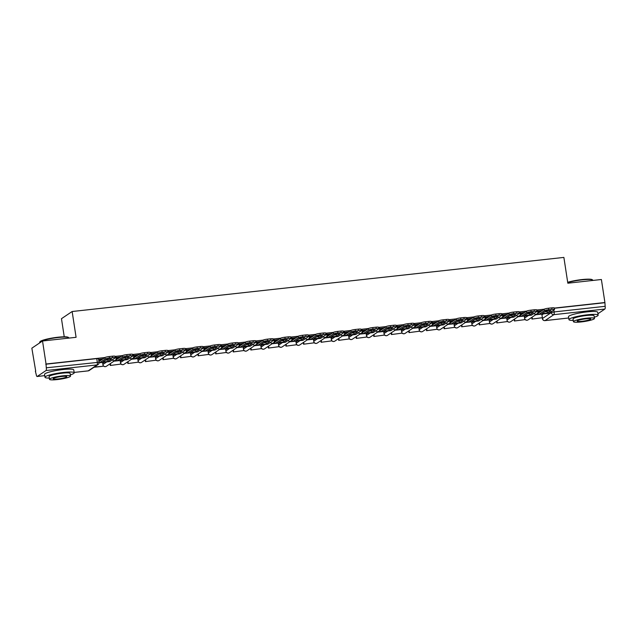<?xml version="1.0" encoding="UTF-8"?>
<svg xmlns="http://www.w3.org/2000/svg" width="637" height="637" viewBox="0 0 637 637"><rect width="100%" height="100%" fill="white"/><g stroke="black" fill="none" stroke-linecap="round" stroke-linejoin="round"><path stroke-width="0.96" d="M115.958 356.847L115.09 356.616M133.523 354.913L132.663 354.682M151.096 352.978L150.236 352.747M168.67 351.043L167.802 350.812M186.235 349.116L185.375 348.885M203.808 347.181L202.948 346.95M221.381 345.246L220.513 345.015M238.947 343.311L238.087 343.08M256.52 341.376L255.652 341.145M274.085 339.449L273.225 339.218M291.658 337.514L290.798 337.284M309.232 335.58L308.364 335.349M326.797 333.645L325.937 333.414M344.37 331.718L343.502 331.479M361.935 329.783L361.075 329.552M379.509 327.848L378.649 327.617M397.082 325.913L396.214 325.682M414.647 323.978L413.787 323.747M432.22 322.051L431.353 321.82M449.786 320.116L448.926 319.885M467.359 318.182L466.499 317.951M484.932 316.247L484.064 316.016M502.497 314.312L501.637 314.081M520.071 312.385L519.211 312.154M537.644 310.45L536.776 310.219M104.93 357.532L46.047 364.014L42.528 340.994L31.85 348.176L35.712 371.148M64.241 336.806L61.471 318.691L72.14 311.517L563.88 257.412L567.83 283.202L601.392 279.508L604.911 302.519L554.317 308.093M544.181 309.208L536.744 310.02M526.608 311.135L519.179 311.955M509.043 313.07L501.606 313.89M491.469 315.004L484.04 315.825M473.896 316.939L466.467 317.752M456.331 318.874L448.894 319.686M438.758 320.801L431.329 321.621M421.192 322.736L413.755 323.556M403.619 324.671L396.19 325.491M386.046 326.606L378.617 327.418M368.481 328.533L361.044 329.353M350.907 330.468L343.478 331.288M333.342 332.403L325.905 333.223M309.693 336.121L309.797 336.822A1.417 0.406 -96.3 0 0 310.323 337.976A1.417 0.406 -96.3 0 0 310.386 337.952L315.737 334.353L308.332 335.158M298.196 336.272L290.767 337.084M280.63 338.199L273.193 339.019M263.057 340.134L255.628 340.954M245.484 342.069L238.055 342.889M227.919 344.004L220.482 344.816M210.345 345.939L202.916 346.751M192.78 347.866L185.343 348.686M175.207 349.801L167.778 350.621M151.558 353.527L151.662 354.22A1.417 0.406 -96.3 0 0 152.195 355.374A1.417 0.406 -96.3 0 0 152.251 355.35L157.602 351.759L150.205 352.556M140.068 353.67L132.631 354.483M122.495 355.597L115.066 356.417M42.528 340.994L76.09 337.307L72.14 311.517M35.369 371.188L36.229 374.564A2.365 0.669 -96.3 0 0 37.113 376.499A2.365 0.669 -96.3 0 0 37.209 376.459L46.015 370.535A2.365 0.669 -96.3 0 0 46.286 367.804L99.022 362.254L98.472 358.671L96.76 358.607L97.302 362.19A2.365 0.669 -96.3 0 1 97.039 364.921L46.015 370.535M46.047 364.014L46.286 367.804M541.96 314.893L543.48 313.874M604.911 302.519L605.15 306.317A2.365 0.669 83.7 0 1 604.879 309.049L597.936 313.723M542.191 310.545L537.843 311.135M524.275 316.079L518.096 316.693M524.617 312.48L520.278 313.07M506.702 318.014L500.531 318.627M507.044 314.407L502.704 315.004M489.136 319.941L482.957 320.562M489.479 316.342L485.139 316.931M471.563 321.876L465.384 322.489M471.906 318.277L467.566 318.866M453.99 323.811L447.819 324.424M454.332 320.212L449.993 320.801M436.425 325.746L430.246 326.359M436.767 322.147L432.427 322.736M418.851 327.681L412.672 328.294M419.194 324.074L414.854 324.663M401.286 329.608L395.107 330.229M401.628 326.009L397.281 326.598M383.713 331.543L377.534 332.156M384.055 327.944L379.716 328.533M366.14 333.477L359.969 334.091M366.482 329.878L362.142 330.468M348.574 335.412L342.395 336.025M348.917 331.805L344.577 332.403M331.001 337.339L324.822 337.96M331.344 333.74L327.004 334.329M313.436 339.274L307.257 339.895M313.778 335.675L309.431 336.264M295.863 341.209L289.684 341.822M296.205 337.61L291.865 338.199M278.289 343.144L272.118 343.757M278.632 339.545L274.292 340.134M260.724 345.079L254.545 345.692M261.066 341.472L256.727 342.069M243.151 347.006L236.972 347.627M243.493 343.407L239.154 343.996M225.586 348.941L219.407 349.554M225.928 345.342L221.58 345.931M208.012 350.876L201.833 351.489M208.355 347.276L204.015 347.866M190.439 352.81L184.26 353.424M190.781 349.211L186.442 349.801M172.874 354.745L166.695 355.358M173.216 351.138L168.877 351.728M155.301 356.672L149.122 357.293M155.643 353.073L151.303 353.662M137.727 358.607L131.556 359.22M138.07 355.008L133.73 355.597M120.162 360.542L113.983 361.155M120.504 356.943L116.165 357.532M102.589 362.477L99.038 362.803M102.708 363.217L104.221 362.198M120.274 361.29L121.794 360.263M137.847 359.356L139.368 358.336M155.412 357.421L156.933 356.401M172.985 355.486L174.506 354.467M190.559 353.551L192.071 352.532M208.124 351.624L209.645 350.597M225.697 349.689L227.218 348.67M243.262 347.754L244.783 346.735M260.836 345.819L262.356 344.8M278.409 343.892L279.93 342.865M295.974 341.958L297.495 340.938M313.547 340.023L315.068 339.003M331.121 338.088L332.633 337.069M348.686 336.153L350.207 335.134M366.259 334.226L367.78 333.199M383.824 332.291L385.345 331.272M401.398 330.356L402.918 329.337M418.971 328.421L420.484 327.402M436.536 326.486L438.057 325.467M454.109 324.559L455.63 323.532M471.675 322.625L473.195 321.605M489.248 320.69L490.769 319.67M506.821 318.755L508.334 317.736M524.386 316.828L525.907 315.801M541.848 314.145L535.669 314.758M102.931 358.87L98.592 359.467M45.737 364.221L96.76 358.607M604.601 302.734L554.341 308.26M544.699 311.875A7.325 1.035 171.3 0 0 547.064 311.541L547.294 313.046L550.909 310.609A7.325 1.035 -8.7 0 0 545.726 311.182L542.111 313.611A7.325 1.035 171.3 0 0 544.563 313.42A7.325 1.035 171.3 0 0 547.294 313.046M538.106 310.991L538.209 311.684A1.417 0.406 -96.3 0 0 538.735 312.847A1.417 0.406 -96.3 0 0 538.798 312.823L544.149 309.224A3.543 0.502 -8.7 0 1 548.457 308.228L551.73 307.87A3.543 0.502 -8.7 0 1 554.301 307.958L554.524 309.463A3.543 0.502 171.3 0 0 551.961 309.367L551.73 307.87M531.959 319.073L542.39 317.704L531.959 319.073L531.704 317.425M532.11 317.154L532.365 318.803M541.832 314.081L542.39 317.704M548.457 308.228L548.688 309.733A3.543 0.502 171.3 0 0 544.38 310.729L539.021 314.328A2.954 0.836 83.7 0 1 538.902 314.375A2.954 0.836 83.7 0 1 537.891 312.464M554.524 309.463A3.543 0.502 171.3 0 1 554.405 309.63L549.046 313.221A2.954 0.836 83.7 0 1 548.927 313.269A2.954 0.836 83.7 0 1 548.799 313.253M548.688 309.733L551.961 309.367M547.064 311.541L548.091 310.848M527.125 313.81A7.325 1.035 171.3 0 0 529.49 313.476L529.721 314.973L533.336 312.544A7.325 1.035 -8.7 0 0 528.161 313.117L524.546 315.546A7.325 1.035 171.3 0 0 526.998 315.355A7.325 1.035 171.3 0 0 529.721 314.973M520.533 312.926L520.636 313.619A1.417 0.406 -96.3 0 0 521.17 314.782A1.417 0.406 -96.3 0 0 521.225 314.758L526.576 311.159A3.543 0.502 -8.7 0 1 530.892 310.163L534.156 309.797A3.543 0.502 -8.7 0 1 536.728 309.893L536.959 311.397A3.543 0.502 171.3 0 0 534.387 311.302L534.156 309.797M514.393 321.008L524.816 319.639L514.393 321.008L514.139 319.352M514.545 319.081L514.792 320.737M524.267 316.016L524.816 319.639M530.892 310.163L531.123 311.66A3.543 0.502 171.3 0 0 526.807 312.663L521.456 316.263A2.954 0.836 83.7 0 1 521.337 316.302A2.954 0.836 83.7 0 1 520.325 314.391M536.959 311.397A3.543 0.502 171.3 0 1 536.832 311.557L531.481 315.156A2.954 0.836 83.7 0 1 531.362 315.204A2.954 0.836 83.7 0 1 531.234 315.188M531.123 311.66L534.387 311.302M529.49 313.476L530.525 312.783M509.56 315.745A7.325 1.035 171.3 0 0 511.925 315.403L512.156 316.908L515.771 314.479A7.325 1.035 -8.7 0 0 510.587 315.052L506.972 317.481A7.325 1.035 171.3 0 0 509.425 317.29A7.325 1.035 171.3 0 0 512.156 316.908M502.959 314.861L503.071 315.554A1.417 0.406 -96.3 0 0 503.596 316.708A1.417 0.406 -96.3 0 0 503.652 316.693L509.011 313.093A3.543 0.502 -8.7 0 1 513.318 312.09L516.583 311.732A3.543 0.502 -8.7 0 1 519.155 311.827L519.386 313.324A3.543 0.502 171.3 0 0 516.814 313.237L516.583 311.732M496.82 322.943L507.251 321.566L496.82 322.943L496.565 321.287M496.971 321.016L497.226 322.672M506.694 317.951L507.251 321.566M513.318 312.09L513.549 313.595A3.543 0.502 171.3 0 0 509.234 314.598L503.883 318.197A2.954 0.836 83.7 0 1 503.763 318.237A2.954 0.836 83.7 0 1 502.752 316.326M519.386 313.324A3.543 0.502 171.3 0 1 519.259 313.492L513.908 317.091A2.954 0.836 83.7 0 1 513.788 317.138A2.954 0.836 83.7 0 1 513.661 317.115M513.549 313.595L516.814 313.237M511.925 315.403L512.952 314.71M491.987 317.672A7.325 1.035 171.3 0 0 494.352 317.337L494.583 318.842L498.198 316.414A7.325 1.035 -8.7 0 0 493.014 316.979L489.399 319.416A7.325 1.035 171.3 0 0 491.852 319.217A7.325 1.035 171.3 0 0 494.583 318.842M485.394 316.796L485.498 317.489A1.417 0.406 -96.3 0 0 486.023 318.643A1.417 0.406 -96.3 0 0 486.087 318.627L491.438 315.028A3.543 0.502 -8.7 0 1 495.753 314.025L499.018 313.667A3.543 0.502 -8.7 0 1 501.59 313.754L501.821 315.259A3.543 0.502 171.3 0 0 499.249 315.172L499.018 313.667M479.247 324.878L489.678 323.5L479.247 324.878L479 323.222M479.398 322.951L479.653 324.607M489.12 319.878L489.678 323.5M495.753 314.025L495.976 315.53A3.543 0.502 171.3 0 0 491.668 316.525L486.318 320.124A2.954 0.836 83.7 0 1 486.198 320.172A2.954 0.836 83.7 0 1 485.187 318.261M501.821 315.259A3.543 0.502 171.3 0 1 501.693 315.426L496.334 319.026A2.954 0.836 83.7 0 1 496.223 319.073A2.954 0.836 83.7 0 1 496.096 319.049M495.976 315.53L499.249 315.172M494.352 317.337L495.387 316.645M474.414 319.607A7.325 1.035 171.3 0 0 476.787 319.272L477.009 320.777L480.624 318.349A7.325 1.035 -8.7 0 0 475.449 318.914L471.834 321.343A7.325 1.035 171.3 0 0 474.286 321.152A7.325 1.035 171.3 0 0 477.009 320.777M467.821 318.723L467.932 319.424A1.417 0.406 -96.3 0 0 468.458 320.578A1.417 0.406 -96.3 0 0 468.513 320.554L473.864 316.955A3.543 0.502 -8.7 0 1 478.18 315.96L481.445 315.602A3.543 0.502 -8.7 0 1 484.016 315.689L484.247 317.194A3.543 0.502 171.3 0 0 481.676 317.107L481.445 315.602M461.682 326.813L472.105 325.435L461.682 326.813L461.427 325.157M461.833 324.886L462.088 326.534M471.555 321.812L472.105 325.435M478.18 315.96L478.411 317.465A3.543 0.502 171.3 0 0 474.095 318.46L468.744 322.059A2.954 0.836 83.7 0 1 468.625 322.107A2.954 0.836 83.7 0 1 467.614 320.196M484.247 317.194A3.543 0.502 171.3 0 1 484.12 317.361L478.769 320.96A2.954 0.836 83.7 0 1 478.65 321A2.954 0.836 83.7 0 1 478.522 320.984M478.411 317.465L481.676 317.107M476.787 319.272L477.814 318.58M456.848 321.542A7.325 1.035 171.3 0 0 459.213 321.207L459.444 322.712L463.059 320.276A7.325 1.035 -8.7 0 0 457.876 320.849L454.261 323.278A7.325 1.035 171.3 0 0 456.713 323.086A7.325 1.035 171.3 0 0 459.444 322.712M450.255 320.658L450.359 321.351A1.417 0.406 -96.3 0 0 450.885 322.513A1.417 0.406 -96.3 0 0 450.94 322.489L456.299 318.89A3.543 0.502 -8.7 0 1 460.607 317.895L463.879 317.537A3.543 0.502 -8.7 0 1 466.443 317.624L466.674 319.129A3.543 0.502 171.3 0 0 464.102 319.033L463.879 317.537M444.108 328.74L454.539 327.37L444.108 328.74L443.854 327.092M444.26 326.813L444.515 328.469M453.982 323.747L454.539 327.37M460.607 317.895L460.838 319.392A3.543 0.502 171.3 0 0 456.53 320.395L451.171 323.994A2.954 0.836 83.7 0 1 451.052 324.042A2.954 0.836 83.7 0 1 450.041 322.123M466.674 319.129A3.543 0.502 171.3 0 1 466.555 319.288L461.196 322.887A2.954 0.836 83.7 0 1 461.077 322.935A2.954 0.836 83.7 0 1 460.949 322.919M460.838 319.392L464.102 319.033M459.213 321.207L460.24 320.515M567.686 282.295A14.42 2.03 -8.7 0 1 581.947 279.571A14.42 2.03 -8.7 0 1 592.219 279.683L592.617 279.969A14.77 2.086 171.3 0 0 582.099 279.858A14.77 2.086 171.3 0 0 567.734 282.573M594.281 317.218A14.77 2.086 171.3 0 0 598.151 315.164A14.77 2.086 171.3 0 0 587.441 314.782A14.77 2.086 171.3 0 0 568.945 319.631A14.77 2.086 171.3 0 0 573.252 320.435M598.151 315.164L597.713 312.273A14.77 2.086 171.3 0 0 586.995 311.891A14.77 2.086 171.3 0 0 568.507 316.74L568.945 319.631M573.443 321.669L573.037 319.01A10.638 1.497 -8.7 0 1 586.351 315.514A10.638 1.497 -8.7 0 1 594.066 315.793L594.472 318.452A10.638 1.497 171.3 0 0 586.757 318.174A10.638 1.497 171.3 0 0 573.443 321.669A10.638 1.497 171.3 0 0 581.159 321.94A10.638 1.497 171.3 0 0 594.472 318.452M582.154 321.271A6.856 0.963 171.3 0 0 590.738 319.026A6.856 0.963 171.3 0 0 585.761 318.842A6.856 0.963 171.3 0 0 577.186 321.096A6.856 0.963 171.3 0 0 582.154 321.271M592.84 280.447L592.808 280.24A14.77 2.086 171.3 0 0 592.617 279.969M39.757 342.037L40.051 341.647A14.42 2.03 -8.7 0 1 57.999 337.22A14.42 2.03 -8.7 0 1 68.263 337.331L68.661 337.618A14.77 2.086 171.3 0 0 58.142 337.506A14.77 2.086 171.3 0 0 39.757 342.037A14.77 2.086 171.3 0 0 39.653 342.356L39.733 342.873M70.333 374.867A14.77 2.086 171.3 0 0 74.203 372.812A14.77 2.086 171.3 0 0 63.493 372.43A14.77 2.086 171.3 0 0 44.996 377.279A14.77 2.086 171.3 0 0 49.304 378.083M74.203 372.812L73.765 369.922A14.77 2.086 171.3 0 0 63.047 369.54A14.77 2.086 171.3 0 0 44.558 374.389L44.996 377.279M49.495 379.318L49.089 376.658A10.638 1.497 -8.7 0 1 62.402 373.163A10.638 1.497 -8.7 0 1 70.118 373.441L70.524 376.101A10.638 1.497 171.3 0 0 62.808 375.822A10.638 1.497 171.3 0 0 49.495 379.318A10.638 1.497 171.3 0 0 57.203 379.588A10.638 1.497 171.3 0 0 70.524 376.101M58.206 378.919A6.856 0.963 171.3 0 0 66.781 376.674A6.856 0.963 171.3 0 0 61.813 376.491A6.856 0.963 171.3 0 0 53.229 378.744A6.856 0.963 171.3 0 0 58.206 378.919M68.892 338.096L68.86 337.889A14.77 2.086 171.3 0 0 68.661 337.618M439.275 323.477A7.325 1.035 171.3 0 0 441.64 323.142L441.871 324.639L445.486 322.211A7.325 1.035 -8.7 0 0 440.31 322.784L436.695 325.212A7.325 1.035 171.3 0 0 439.148 325.021A7.325 1.035 171.3 0 0 441.871 324.639M432.682 322.593L432.786 323.285A1.417 0.406 -96.3 0 0 433.319 324.448A1.417 0.406 -96.3 0 0 433.375 324.424L438.726 320.825A3.543 0.502 -8.7 0 1 443.041 319.822L446.306 319.463A3.543 0.502 -8.7 0 1 448.878 319.559L449.109 321.064A3.543 0.502 171.3 0 0 446.537 320.968L446.306 319.463M426.535 330.675L436.966 329.297L426.535 330.675L426.288 329.018M426.694 328.748L426.941 330.404M436.417 325.682L436.966 329.297M443.041 319.822L443.272 321.327A3.543 0.502 171.3 0 0 438.957 322.33L433.606 325.929A2.954 0.836 83.7 0 1 433.486 325.969A2.954 0.836 83.7 0 1 432.475 324.058M449.109 321.064A3.543 0.502 171.3 0 1 448.981 321.223L443.631 324.822A2.954 0.836 83.7 0 1 443.511 324.87A2.954 0.836 83.7 0 1 443.384 324.854M443.272 321.327L446.537 320.968M441.64 323.142L442.675 322.449M421.71 325.411A7.325 1.035 171.3 0 0 424.075 325.069L424.306 326.574L427.921 324.145A7.325 1.035 -8.7 0 0 422.737 324.719L419.122 327.147A7.325 1.035 171.3 0 0 421.575 326.956A7.325 1.035 171.3 0 0 424.306 326.574M415.109 324.528L415.22 325.22A1.417 0.406 -96.3 0 0 415.746 326.375A1.417 0.406 -96.3 0 0 415.802 326.359L421.161 322.76A3.543 0.502 -8.7 0 1 425.468 321.757L428.733 321.398A3.543 0.502 -8.7 0 1 431.305 321.494L431.536 322.991A3.543 0.502 171.3 0 0 428.964 322.903L428.733 321.398M408.97 332.61L419.401 331.232L408.97 332.61L408.715 330.953M409.121 330.683L409.376 332.339M418.843 327.617L419.401 331.232M425.468 321.757L425.699 323.262A3.543 0.502 171.3 0 0 421.383 324.265L416.033 327.856A2.954 0.836 83.7 0 1 415.913 327.904A2.954 0.836 83.7 0 1 414.902 325.993M431.536 322.991A3.543 0.502 171.3 0 1 431.408 323.158L426.057 326.757A2.954 0.836 83.7 0 1 425.938 326.805A2.954 0.836 83.7 0 1 425.811 326.781M425.699 323.262L428.964 322.903M424.075 325.069L425.102 324.376M404.137 327.338A7.325 1.035 171.3 0 0 406.502 327.004L406.732 328.509L410.347 326.08A7.325 1.035 -8.7 0 0 405.164 326.646L401.549 329.082A7.325 1.035 171.3 0 0 404.001 328.883A7.325 1.035 171.3 0 0 406.732 328.509M397.544 326.462L397.647 327.155A1.417 0.406 -96.3 0 0 398.173 328.31A1.417 0.406 -96.3 0 0 398.236 328.286L403.587 324.695A3.543 0.502 -8.7 0 1 407.903 323.692L411.168 323.333A3.543 0.502 -8.7 0 1 413.739 323.421L413.97 324.926A3.543 0.502 171.3 0 0 411.398 324.838L411.168 323.333M391.397 334.544L401.828 333.167L391.397 334.544L391.142 332.888M391.548 332.618L391.803 334.274M401.27 329.544L401.828 333.167M407.903 323.692L408.126 325.196A3.543 0.502 171.3 0 0 403.818 326.192L398.467 329.791A2.954 0.836 83.7 0 1 398.348 329.839A2.954 0.836 83.7 0 1 397.337 327.928M413.97 324.926A3.543 0.502 171.3 0 1 413.843 325.093L408.484 328.692A2.954 0.836 83.7 0 1 408.365 328.732A2.954 0.836 83.7 0 1 408.245 328.716M408.126 325.196L411.398 324.838M406.502 327.004L407.537 326.311M386.563 329.273A7.325 1.035 171.3 0 0 388.936 328.939L389.159 330.444L392.774 328.015A7.325 1.035 -8.7 0 0 387.599 328.581L383.984 331.009A7.325 1.035 171.3 0 0 386.436 330.818A7.325 1.035 171.3 0 0 389.159 330.444M379.971 328.389L380.074 329.082A1.417 0.406 -96.3 0 0 380.608 330.245A1.417 0.406 -96.3 0 0 380.663 330.221L386.014 326.622A3.543 0.502 -8.7 0 1 390.33 325.626L393.594 325.268A3.543 0.502 -8.7 0 1 396.166 325.356L396.397 326.861A3.543 0.502 171.3 0 0 393.825 326.773L393.594 325.268M373.831 336.471L384.254 335.102L373.831 336.471L373.577 334.823M373.983 334.552L374.23 336.201M383.705 331.479L384.254 335.102M390.33 325.626L390.561 327.131A3.543 0.502 171.3 0 0 386.245 328.127L380.894 331.726A2.954 0.836 83.7 0 1 380.775 331.773A2.954 0.836 83.7 0 1 379.763 329.862M396.397 326.861A3.543 0.502 171.3 0 1 396.27 327.028L390.919 330.627A2.954 0.836 83.7 0 1 390.8 330.667A2.954 0.836 83.7 0 1 390.672 330.651M390.561 327.131L393.825 326.773M388.936 328.939L389.963 328.246M368.998 331.208A7.325 1.035 171.3 0 0 371.363 330.874L371.594 332.371L375.209 329.942A7.325 1.035 -8.7 0 0 370.025 330.515L366.41 332.944A7.325 1.035 171.3 0 0 368.863 332.753A7.325 1.035 171.3 0 0 371.594 332.371M362.397 330.324L362.509 331.017A1.417 0.406 -96.3 0 0 363.034 332.18A1.417 0.406 -96.3 0 0 363.09 332.156L368.449 328.557A3.543 0.502 -8.7 0 1 372.756 327.561L376.021 327.195A3.543 0.502 -8.7 0 1 378.593 327.291L378.824 328.796A3.543 0.502 171.3 0 0 376.252 328.7L376.021 327.195M356.258 338.406L366.689 337.037L356.258 338.406L356.003 336.758M356.409 336.479L356.664 338.136M366.132 333.414L366.689 337.037M372.756 327.561L372.987 329.058A3.543 0.502 171.3 0 0 368.68 330.062L363.321 333.661A2.954 0.836 83.7 0 1 363.201 333.708A2.954 0.836 83.7 0 1 362.19 331.789M378.824 328.796A3.543 0.502 171.3 0 1 378.697 328.955L373.346 332.554A2.954 0.836 83.7 0 1 373.226 332.602A2.954 0.836 83.7 0 1 373.099 332.586M372.987 329.058L376.252 328.7M371.363 330.874L372.39 330.181M351.425 333.143A7.325 1.035 171.3 0 0 353.79 332.801L354.021 334.306L357.636 331.877A7.325 1.035 -8.7 0 0 352.46 332.45L348.845 334.879A7.325 1.035 171.3 0 0 351.298 334.688A7.325 1.035 171.3 0 0 354.021 334.306M344.832 332.259L344.935 332.952A1.417 0.406 -96.3 0 0 345.469 334.114A1.417 0.406 -96.3 0 0 345.525 334.091L350.876 330.492A3.543 0.502 -8.7 0 1 355.191 329.488L358.456 329.13A3.543 0.502 -8.7 0 1 361.028 329.225L361.259 330.73A3.543 0.502 171.3 0 0 358.687 330.635L358.456 329.13M338.685 340.341L349.116 338.964L338.685 340.341L338.438 338.685M338.836 338.414L339.091 340.07M348.566 335.349L349.116 338.964M355.191 329.488L355.422 330.993A3.543 0.502 171.3 0 0 351.106 331.996L345.756 335.595A2.954 0.836 83.7 0 1 345.636 335.635A2.954 0.836 83.7 0 1 344.625 333.724M361.259 330.73A3.543 0.502 171.3 0 1 361.131 330.89L355.78 334.489A2.954 0.836 83.7 0 1 355.661 334.536A2.954 0.836 83.7 0 1 355.534 334.521M355.422 330.993L358.687 330.635M353.79 332.801L354.825 332.108M333.852 335.07A7.325 1.035 171.3 0 0 336.225 334.736L336.455 336.24L340.07 333.812A7.325 1.035 -8.7 0 0 334.887 334.377L331.272 336.814A7.325 1.035 171.3 0 0 333.724 336.615A7.325 1.035 171.3 0 0 336.455 336.24M327.259 334.194L327.37 334.887A1.417 0.406 -96.3 0 0 327.896 336.041A1.417 0.406 -96.3 0 0 327.951 336.025L333.302 332.426A3.543 0.502 -8.7 0 1 337.618 331.423L340.883 331.065A3.543 0.502 -8.7 0 1 343.454 331.16L343.685 332.657A3.543 0.502 171.3 0 0 341.113 332.57L340.883 331.065M321.12 342.276L331.551 340.899L321.12 342.276L320.865 340.62M321.271 340.349L321.526 342.005M330.993 337.284L331.551 340.899M337.618 331.423L337.849 332.928A3.543 0.502 171.3 0 0 333.533 333.931L328.182 337.522A2.954 0.836 83.7 0 1 328.063 337.57A2.954 0.836 83.7 0 1 327.052 335.659M343.685 332.657A3.543 0.502 171.3 0 1 343.558 332.825L338.207 336.424A2.954 0.836 83.7 0 1 338.088 336.471A2.954 0.836 83.7 0 1 337.96 336.447M337.849 332.928L341.113 332.57M336.225 334.736L337.252 334.043M316.286 337.005A7.325 1.035 171.3 0 0 318.651 336.67L318.882 338.175L322.497 335.747A7.325 1.035 -8.7 0 0 317.314 336.312L313.699 338.741A7.325 1.035 171.3 0 0 316.151 338.55A7.325 1.035 171.3 0 0 318.882 338.175M303.546 344.211L313.977 342.833L303.546 344.211L303.292 342.555M303.698 342.284L303.953 343.932M313.42 339.21L313.977 342.833M315.968 335.858L315.737 334.353A3.543 0.502 -8.7 0 1 320.045 333.358L320.276 334.863A3.543 0.502 171.3 0 0 315.968 335.858L310.609 339.457A2.954 0.836 83.7 0 1 310.49 339.505A2.954 0.836 83.7 0 1 309.486 337.594M320.276 334.863L323.548 334.505A3.543 0.502 171.3 0 1 326.112 334.592A3.543 0.502 171.3 0 1 325.993 334.759L320.634 338.358A2.954 0.836 83.7 0 1 320.515 338.398A2.954 0.836 83.7 0 1 320.395 338.382M320.045 333.358L323.317 333A3.543 0.502 -8.7 0 1 325.889 333.087L326.112 334.592M318.651 336.67L319.686 335.978M298.713 338.94A7.325 1.035 171.3 0 0 301.078 338.605L301.309 340.11L304.924 337.674A7.325 1.035 -8.7 0 0 299.748 338.247L296.133 340.676A7.325 1.035 171.3 0 0 298.586 340.484A7.325 1.035 171.3 0 0 301.309 340.11M292.12 338.056L292.224 338.749A1.417 0.406 -96.3 0 0 292.757 339.911A1.417 0.406 -96.3 0 0 292.813 339.887L298.164 336.288A3.543 0.502 -8.7 0 1 302.479 335.293L305.744 334.935A3.543 0.502 -8.7 0 1 308.316 335.022L308.547 336.527A3.543 0.502 171.3 0 0 305.975 336.432L305.744 334.935M285.981 346.138L296.404 344.768L285.981 346.138L285.726 344.49M286.132 344.219L286.379 345.867M295.855 341.145L296.404 344.768M302.479 335.293L302.71 336.798A3.543 0.502 171.3 0 0 298.395 337.793L293.044 341.392A2.954 0.836 83.7 0 1 292.924 341.44A2.954 0.836 83.7 0 1 291.913 339.529M308.547 336.527A3.543 0.502 171.3 0 1 308.419 336.694L303.069 340.285A2.954 0.836 83.7 0 1 302.949 340.333A2.954 0.836 83.7 0 1 302.822 340.317M302.71 336.798L305.975 336.432M301.078 338.605L302.113 337.913M281.148 340.875A7.325 1.035 171.3 0 0 283.513 340.54L283.744 342.037L287.359 339.609A7.325 1.035 -8.7 0 0 282.175 340.182L278.56 342.61A7.325 1.035 171.3 0 0 281.013 342.419A7.325 1.035 171.3 0 0 283.744 342.037M274.547 339.991L274.658 340.684A1.417 0.406 -96.3 0 0 275.184 341.846A1.417 0.406 -96.3 0 0 275.24 341.822L280.599 338.223A3.543 0.502 -8.7 0 1 284.906 337.228L288.171 336.862A3.543 0.502 -8.7 0 1 290.743 336.957L290.974 338.462A3.543 0.502 171.3 0 0 288.402 338.366L288.171 336.862M268.408 348.073L278.839 346.703L268.408 348.073L268.153 346.417M268.559 346.146L268.814 347.802M278.281 343.08L278.839 346.703M284.906 337.228L285.137 338.725A3.543 0.502 171.3 0 0 280.829 339.728L275.471 343.327A2.954 0.836 83.7 0 1 275.351 343.367A2.954 0.836 83.7 0 1 274.34 341.456M290.974 338.462A3.543 0.502 171.3 0 1 290.846 338.621L285.495 342.22A2.954 0.836 83.7 0 1 285.376 342.268A2.954 0.836 83.7 0 1 285.249 342.252M285.137 338.725L288.402 338.366M283.513 340.54L284.54 339.847M263.575 342.81A7.325 1.035 171.3 0 0 265.94 342.467L266.17 343.972L269.785 341.543A7.325 1.035 -8.7 0 0 264.602 342.117L260.987 344.545A7.325 1.035 171.3 0 0 263.447 344.354A7.325 1.035 171.3 0 0 266.17 343.972M256.982 341.926L257.085 342.618A1.417 0.406 -96.3 0 0 257.619 343.773A1.417 0.406 -96.3 0 0 257.674 343.757L263.025 340.158A3.543 0.502 -8.7 0 1 267.341 339.155L270.606 338.796A3.543 0.502 -8.7 0 1 273.177 338.892L273.408 340.389A3.543 0.502 171.3 0 0 270.836 340.301L270.606 338.796M250.835 350.008L261.266 348.63L250.835 350.008L250.588 348.351M250.986 348.081L251.241 349.737M260.716 345.015L261.266 348.63M267.341 339.155L267.572 340.66A3.543 0.502 171.3 0 0 263.256 341.663L257.905 345.262A2.954 0.836 83.7 0 1 257.786 345.302A2.954 0.836 83.7 0 1 256.775 343.391M273.408 340.389A3.543 0.502 171.3 0 1 273.281 340.556L267.93 344.155A2.954 0.836 83.7 0 1 267.811 344.203A2.954 0.836 83.7 0 1 267.683 344.179M267.572 340.66L270.836 340.301M265.94 342.467L266.975 341.774M246.001 344.736A7.325 1.035 171.3 0 0 248.374 344.402L248.605 345.907L252.22 343.478A7.325 1.035 -8.7 0 0 247.037 344.044L243.422 346.48A7.325 1.035 171.3 0 0 245.874 346.281A7.325 1.035 171.3 0 0 248.605 345.907M239.408 343.861L239.52 344.553A1.417 0.406 -96.3 0 0 240.045 345.708A1.417 0.406 -96.3 0 0 240.101 345.692L245.452 342.093A3.543 0.502 -8.7 0 1 249.768 341.09L253.032 340.731A3.543 0.502 -8.7 0 1 255.604 340.819L255.835 342.324A3.543 0.502 171.3 0 0 253.263 342.236L253.032 340.731M233.269 351.942L243.692 350.565L233.269 351.942L233.015 350.286M233.421 350.016L233.675 351.672M243.143 346.942L243.692 350.565M249.768 341.09L249.999 342.595A3.543 0.502 171.3 0 0 245.683 343.59L240.332 347.189A2.954 0.836 83.7 0 1 240.213 347.237A2.954 0.836 83.7 0 1 239.201 345.326M255.835 342.324A3.543 0.502 171.3 0 1 255.708 342.491L250.357 346.09A2.954 0.836 83.7 0 1 250.237 346.138A2.954 0.836 83.7 0 1 250.11 346.114M249.999 342.595L253.263 342.236M248.374 344.402L249.401 343.709M228.436 346.671A7.325 1.035 171.3 0 0 230.801 346.337L231.032 347.842L234.647 345.413A7.325 1.035 -8.7 0 0 229.463 345.979L225.848 348.407A7.325 1.035 171.3 0 0 228.301 348.216A7.325 1.035 171.3 0 0 231.032 347.842M221.843 345.787L221.947 346.488A1.417 0.406 -96.3 0 0 222.472 347.643A1.417 0.406 -96.3 0 0 222.536 347.619L227.887 344.02A3.543 0.502 -8.7 0 1 232.194 343.024L235.467 342.666A3.543 0.502 -8.7 0 1 238.031 342.754L238.262 344.259A3.543 0.502 171.3 0 0 235.69 344.171L235.467 342.666M215.696 353.877L226.127 352.5L215.696 353.877L215.441 352.221M215.847 351.95L216.102 353.599M225.57 348.877L226.127 352.5M232.194 343.024L232.425 344.529A3.543 0.502 171.3 0 0 228.118 345.525L222.759 349.124A2.954 0.836 83.7 0 1 222.639 349.172A2.954 0.836 83.7 0 1 221.628 347.261M238.262 344.259A3.543 0.502 171.3 0 1 238.142 344.426L232.784 348.025A2.954 0.836 83.7 0 1 232.664 348.065A2.954 0.836 83.7 0 1 232.537 348.049M232.425 344.529L235.69 344.171M230.801 346.337L231.828 345.644M210.863 348.606A7.325 1.035 171.3 0 0 213.228 348.272L213.459 349.777L217.074 347.34A7.325 1.035 -8.7 0 0 211.898 347.913L208.283 350.342A7.325 1.035 171.3 0 0 210.736 350.151A7.325 1.035 171.3 0 0 213.459 349.777M204.27 347.722L204.373 348.415A1.417 0.406 -96.3 0 0 204.907 349.578A1.417 0.406 -96.3 0 0 204.963 349.554L210.314 345.955A3.543 0.502 -8.7 0 1 214.629 344.959L217.894 344.601A3.543 0.502 -8.7 0 1 220.466 344.689L220.697 346.194A3.543 0.502 171.3 0 0 218.125 346.098L217.894 344.601M198.131 355.804L208.554 354.435L198.131 355.804L197.876 354.156M198.282 353.877L198.529 355.534M208.004 350.812L208.554 354.435M214.629 344.959L214.86 346.456A3.543 0.502 171.3 0 0 210.544 347.46L205.194 351.059A2.954 0.836 83.7 0 1 205.074 351.106A2.954 0.836 83.7 0 1 204.063 349.187M220.697 346.194A3.543 0.502 171.3 0 1 220.569 346.353L215.218 349.952A2.954 0.836 83.7 0 1 215.099 350A2.954 0.836 83.7 0 1 214.972 349.984M214.86 346.456L218.125 346.098M213.228 348.272L214.263 347.579M193.298 350.541A7.325 1.035 171.3 0 0 195.663 350.207L195.893 351.704L199.508 349.275A7.325 1.035 -8.7 0 0 194.325 349.848L190.71 352.277A7.325 1.035 171.3 0 0 193.162 352.086A7.325 1.035 171.3 0 0 195.893 351.704M186.697 349.657L186.808 350.35A1.417 0.406 -96.3 0 0 187.334 351.513A1.417 0.406 -96.3 0 0 187.389 351.489L192.748 347.89A3.543 0.502 -8.7 0 1 197.056 346.886L200.321 346.528A3.543 0.502 -8.7 0 1 202.892 346.624L203.123 348.128A3.543 0.502 171.3 0 0 200.551 348.033L200.321 346.528M180.558 357.739L190.989 356.362L180.558 357.739L180.303 356.083M180.709 355.812L180.964 357.468M190.431 352.747L190.989 356.362M197.056 346.886L197.287 348.391A3.543 0.502 171.3 0 0 192.971 349.394L187.62 352.994A2.954 0.836 83.7 0 1 187.501 353.033A2.954 0.836 83.7 0 1 186.49 351.122M203.123 348.128A3.543 0.502 171.3 0 1 202.996 348.288L197.645 351.887A2.954 0.836 83.7 0 1 197.526 351.935A2.954 0.836 83.7 0 1 197.398 351.919M197.287 348.391L200.551 348.033M195.663 350.207L196.69 349.514M175.724 352.476A7.325 1.035 171.3 0 0 178.089 352.134L178.32 353.639L181.935 351.21A7.325 1.035 -8.7 0 0 176.752 351.783L173.137 354.212A7.325 1.035 171.3 0 0 175.589 354.021A7.325 1.035 171.3 0 0 178.32 353.639M169.131 351.592L169.235 352.285A1.417 0.406 -96.3 0 0 169.761 353.439A1.417 0.406 -96.3 0 0 169.824 353.424L175.175 349.824A3.543 0.502 -8.7 0 1 179.491 348.821L182.755 348.463A3.543 0.502 -8.7 0 1 185.327 348.558L185.558 350.055A3.543 0.502 171.3 0 0 182.986 349.968L182.755 348.463M162.984 359.674L173.415 358.297L162.984 359.674L162.738 358.018M163.136 357.747L163.391 359.403M172.858 354.682L173.415 358.297M179.491 348.821L179.714 350.326A3.543 0.502 171.3 0 0 175.406 351.329L170.055 354.92A2.954 0.836 83.7 0 1 169.936 354.968A2.954 0.836 83.7 0 1 168.924 353.057M185.558 350.055A3.543 0.502 171.3 0 1 185.431 350.223L180.072 353.822A2.954 0.836 83.7 0 1 179.953 353.869A2.954 0.836 83.7 0 1 179.833 353.846M179.714 350.326L182.986 349.968M178.089 352.134L179.124 351.441M158.151 354.403A7.325 1.035 171.3 0 0 160.524 354.068L160.747 355.573L164.362 353.145A7.325 1.035 -8.7 0 0 159.186 353.71L155.571 356.147A7.325 1.035 171.3 0 0 158.024 355.948A7.325 1.035 171.3 0 0 160.747 355.573M145.419 361.609L155.842 360.231L145.419 361.609L145.164 359.953M145.57 359.682L145.825 361.338M155.293 356.609L155.842 360.231M157.833 353.256L157.602 351.759A3.543 0.502 -8.7 0 1 161.917 350.756L162.148 352.261A3.543 0.502 171.3 0 0 157.833 353.256L152.482 356.855A2.954 0.836 83.7 0 1 152.362 356.903A2.954 0.836 83.7 0 1 151.351 354.992M162.148 352.261L165.413 351.903A3.543 0.502 171.3 0 1 167.985 351.99A3.543 0.502 171.3 0 1 167.857 352.157L162.507 355.757A2.954 0.836 83.7 0 1 162.387 355.796A2.954 0.836 83.7 0 1 162.26 355.78M161.917 350.756L165.182 350.398A3.543 0.502 -8.7 0 1 167.754 350.485L167.985 351.99M160.524 354.068L161.551 353.376M140.586 356.338A7.325 1.035 171.3 0 0 142.951 356.003L143.182 357.508L146.797 355.08A7.325 1.035 -8.7 0 0 141.613 355.645L137.998 358.074A7.325 1.035 171.3 0 0 140.451 357.883A7.325 1.035 171.3 0 0 143.182 357.508M133.993 355.454L134.096 356.147A1.417 0.406 -96.3 0 0 134.622 357.309A1.417 0.406 -96.3 0 0 134.678 357.285L140.036 353.686A3.543 0.502 -8.7 0 1 144.344 352.691L147.617 352.333A3.543 0.502 -8.7 0 1 150.181 352.42L150.412 353.925A3.543 0.502 171.3 0 0 147.84 353.838L147.617 352.333M127.846 363.536L138.277 362.166L127.846 363.536L127.591 361.888M127.997 361.617L128.252 363.265M137.719 358.543L138.277 362.166M144.344 352.691L144.575 354.196A3.543 0.502 171.3 0 0 140.267 355.191L134.909 358.79A2.954 0.836 83.7 0 1 134.789 358.838A2.954 0.836 83.7 0 1 133.778 356.927M150.412 353.925A3.543 0.502 171.3 0 1 150.292 354.092L144.933 357.691A2.954 0.836 83.7 0 1 144.814 357.731A2.954 0.836 83.7 0 1 144.687 357.715M144.575 354.196L147.84 353.838M142.951 356.003L143.978 355.311M123.013 358.273A7.325 1.035 171.3 0 0 125.378 357.938L125.608 359.435L129.223 357.007A7.325 1.035 -8.7 0 0 124.048 357.58L120.433 360.009A7.325 1.035 171.3 0 0 122.885 359.817A7.325 1.035 171.3 0 0 125.608 359.435M116.42 357.389L116.523 358.082A1.417 0.406 -96.3 0 0 117.057 359.244A1.417 0.406 -96.3 0 0 117.112 359.22L122.463 355.621A3.543 0.502 -8.7 0 1 126.779 354.626L130.044 354.26A3.543 0.502 -8.7 0 1 132.615 354.355L132.846 355.86A3.543 0.502 171.3 0 0 130.274 355.764L130.044 354.26M110.273 365.471L120.704 364.101L110.273 365.471L110.026 363.823M110.432 363.544L110.679 365.2M120.154 360.478L120.704 364.101M126.779 354.626L127.01 356.123A3.543 0.502 171.3 0 0 122.694 357.126L117.343 360.725A2.954 0.836 83.7 0 1 117.224 360.773A2.954 0.836 83.7 0 1 116.213 358.854M132.846 355.86A3.543 0.502 171.3 0 1 132.719 356.019L127.368 359.618A2.954 0.836 83.7 0 1 127.249 359.666A2.954 0.836 83.7 0 1 127.121 359.65M127.01 356.123L130.274 355.764M125.378 357.938L126.413 357.246M105.447 360.208A7.325 1.035 171.3 0 0 107.812 359.865L108.043 361.37L111.658 358.942A7.325 1.035 -8.7 0 0 106.475 359.515L102.86 361.943A7.325 1.035 171.3 0 0 105.312 361.752A7.325 1.035 171.3 0 0 108.043 361.37M98.846 359.324L98.958 360.016A1.417 0.406 -96.3 0 0 99.483 361.179A1.417 0.406 -96.3 0 0 99.539 361.155L104.898 357.556A3.543 0.502 -8.7 0 1 109.206 356.553L112.47 356.194A3.543 0.502 -8.7 0 1 115.042 356.29L115.273 357.795A3.543 0.502 171.3 0 0 112.701 357.699L112.47 356.194M93.997 367.262L102.732 366.307L94.403 366.992M102.581 362.413L103.138 366.028M109.206 356.553L109.437 358.058A3.543 0.502 171.3 0 0 105.121 359.061L99.77 362.66A2.954 0.836 83.7 0 1 99.651 362.7A2.954 0.836 83.7 0 1 98.966 361.904M115.273 357.795A3.543 0.502 171.3 0 1 115.146 357.954L109.795 361.553A2.954 0.836 83.7 0 1 109.675 361.601A2.954 0.836 83.7 0 1 109.548 361.585M109.437 358.058L112.701 357.699M107.812 359.865L108.839 359.172M115.233 357.89L116.237 358.01L116.038 356.736M132.799 355.956L133.802 356.075L133.611 354.801M150.372 354.021L151.375 354.14L151.184 352.866M167.937 352.086L168.948 352.205L168.749 350.939M185.51 350.159L186.514 350.278L186.322 349.004M203.084 348.224L204.087 348.343L203.888 347.069M220.649 346.289L221.66 346.409L221.461 345.135M238.222 344.354L239.225 344.474L239.034 343.2M255.795 342.427L256.799 342.539L256.6 341.273M273.361 340.492L274.364 340.612L274.173 339.338M290.934 338.558L291.937 338.677L291.746 337.403M308.499 336.623L309.51 336.742L309.311 335.468M326.072 334.688L327.076 334.807L326.885 333.541M343.646 332.761L344.649 332.88L344.45 331.606M361.211 330.826L362.214 330.945L362.023 329.671M378.784 328.891L379.787 329.01L379.596 327.737M396.349 326.956L397.361 327.076L397.162 325.802M413.923 325.021L414.926 325.141L414.735 323.875M431.496 323.094L432.499 323.214L432.3 321.94M449.061 321.159L450.064 321.279L449.873 320.005M466.634 319.225L467.638 319.344L467.447 318.07M484.2 317.29L485.211 317.409L485.012 316.143M501.773 315.363L502.776 315.474L502.585 314.208M519.346 313.428L520.349 313.547L520.15 312.273M536.911 311.493L537.923 311.612L537.724 310.338M88.033 370.869A2.365 0.669 83.7 0 0 88.137 370.885A2.365 2.365 0 0 0 89.196 370.495A2.365 2.245 56.1 0 1 88.232 370.845A2.365 0.669 83.7 0 1 88.137 370.885L74.147 372.422L88.232 370.845L97.039 364.921A2.365 2.245 56.1 0 0 98.002 364.571A2.365 2.365 0 0 0 99.022 362.254M37.209 376.459L44.741 375.631M542.326 317.744L542.445 318.516L551.252 312.6L554.126 311.931L605.15 306.317M551.132 311.819L551.252 312.6A2.365 2.245 -123.9 0 0 553.864 314.662L545.049 320.586L568.698 317.982M604.879 309.049L553.864 314.662A2.365 0.669 -96.3 0 0 554.126 311.931L553.832 310.004M102.899 364.491L106.721 361.927M120.473 362.557L124.287 359.993M138.038 360.63L141.86 358.058M155.611 358.695L159.433 356.123M173.176 356.76L176.998 354.196M190.75 354.825L194.572 352.261M208.323 352.89L212.145 350.326M225.888 350.963L229.71 348.391M243.461 349.028L247.283 346.456M261.035 347.093L264.849 344.529M278.6 345.158L282.422 342.595M296.173 343.232L299.995 340.66M313.738 341.297L317.56 338.725M331.312 339.362L335.134 336.79M348.885 337.427L352.699 334.863M366.45 335.492L370.272 332.928M384.023 333.565L387.845 330.993M401.589 331.63L405.411 329.058M419.162 329.695L422.984 327.131M436.735 327.76L440.549 325.196M454.3 325.825L458.122 323.262M471.874 323.899L475.696 321.327M489.439 321.964L493.261 319.392M507.012 320.029L510.834 317.465M524.585 318.094L528.407 315.53M524.673 318.683A2.365 2.245 56.1 0 0 528.097 319.854A2.365 2.365 0 0 1 524.737 319.081M533.941 313.5A2.365 2.245 56.1 0 0 535.94 314.28A2.365 2.245 -123.9 0 0 536.903 313.93A2.365 2.365 0 0 0 537.923 311.612M507.1 320.618A2.365 2.245 56.1 0 0 510.524 321.789A2.365 2.365 0 0 1 507.163 321.016M516.376 315.434A2.365 2.245 56.1 0 0 518.367 316.215A2.365 2.245 -123.9 0 0 519.33 315.864A2.365 2.365 0 0 0 520.349 313.547M489.534 322.553A2.365 2.245 56.1 0 0 492.95 323.715A2.365 2.365 0 0 1 489.59 322.951M498.803 317.369A2.365 2.245 56.1 0 0 500.793 318.15A2.365 2.245 -123.9 0 0 501.757 317.799A2.365 2.365 0 0 0 502.776 315.474M471.961 324.488A2.365 2.245 56.1 0 0 475.385 325.65A2.365 2.365 0 0 1 472.025 324.878M481.23 319.304A2.365 2.245 56.1 0 0 483.228 320.085A2.365 2.245 -123.9 0 0 484.192 319.734A2.365 2.365 0 0 0 485.211 317.409M454.396 326.423A2.365 2.245 56.1 0 0 457.812 327.585A2.365 2.365 0 0 1 454.452 326.813M463.664 321.231A2.365 2.245 56.1 0 0 465.655 322.011A2.365 2.245 -123.9 0 0 466.618 321.661A2.365 2.365 0 0 0 467.638 319.344M436.823 328.35A2.365 2.245 56.1 0 0 440.247 329.52A2.365 2.365 0 0 1 436.886 328.748M446.091 323.166A2.365 2.245 56.1 0 0 448.082 323.946A2.365 2.245 -123.9 0 0 449.053 323.596A2.365 2.365 0 0 0 450.064 321.279M419.25 330.285A2.365 2.245 56.1 0 0 422.673 331.447A2.365 2.365 0 0 1 419.313 330.683M428.518 325.101A2.365 2.245 56.1 0 0 430.516 325.881A2.365 2.245 -123.9 0 0 431.48 325.531A2.365 2.365 0 0 0 432.499 323.214M401.684 332.219A2.365 2.245 56.1 0 0 405.1 333.382A2.365 2.365 0 0 1 401.74 332.618M410.953 327.036A2.365 2.245 56.1 0 0 412.943 327.816A2.365 2.245 -123.9 0 0 413.907 327.466A2.365 2.365 0 0 0 414.926 325.141M384.111 334.154A2.365 2.245 56.1 0 0 387.535 335.317A2.365 2.365 0 0 1 384.175 334.544M393.379 328.971A2.365 2.245 56.1 0 0 395.378 329.751A2.365 2.245 -123.9 0 0 396.341 329.393A2.365 2.365 0 0 0 397.361 327.076M366.546 336.081A2.365 2.245 56.1 0 0 369.962 337.252A2.365 2.365 0 0 1 366.601 336.479M375.814 330.898A2.365 2.245 56.1 0 0 377.805 331.678A2.365 2.245 -123.9 0 0 378.768 331.328A2.365 2.365 0 0 0 379.787 329.01M348.972 338.016A2.365 2.245 56.1 0 0 352.388 339.187A2.365 2.365 0 0 1 349.036 338.414M358.241 332.832A2.365 2.245 56.1 0 0 360.231 333.613A2.365 2.245 -123.9 0 0 361.203 333.262A2.365 2.365 0 0 0 362.214 330.945M331.399 339.951A2.365 2.245 56.1 0 0 334.823 341.113A2.365 2.365 0 0 1 331.463 340.349M340.668 334.767A2.365 2.245 56.1 0 0 342.666 335.548A2.365 2.245 -123.9 0 0 343.63 335.197A2.365 2.365 0 0 0 344.649 332.88M313.834 341.886A2.365 2.245 56.1 0 0 317.25 343.048A2.365 2.365 0 0 1 313.89 342.284M323.102 336.702A2.365 2.245 56.1 0 0 325.093 337.483A2.365 2.245 -123.9 0 0 326.056 337.132A2.365 2.365 0 0 0 327.076 334.807M296.261 343.821A2.365 2.245 56.1 0 0 299.685 344.983A2.365 2.365 0 0 1 296.324 344.211M305.529 338.629A2.365 2.245 56.1 0 0 307.528 339.417A2.365 2.245 -123.9 0 0 308.491 339.059A2.365 2.365 0 0 0 309.51 336.742M278.688 345.748A2.365 2.245 56.1 0 0 282.111 346.918A2.365 2.365 0 0 1 278.751 346.146M287.964 340.564A2.365 2.245 56.1 0 0 289.954 341.344A2.365 2.245 -123.9 0 0 290.918 340.994A2.365 2.365 0 0 0 291.937 338.677M261.122 347.683A2.365 2.245 56.1 0 0 264.538 348.853A2.365 2.365 0 0 1 261.178 348.081M270.391 342.499A2.365 2.245 56.1 0 0 272.381 343.279A2.365 2.245 -123.9 0 0 273.353 342.929A2.365 2.365 0 0 0 274.364 340.612M243.549 349.617A2.365 2.245 56.1 0 0 246.973 350.78A2.365 2.365 0 0 1 243.613 350.016M252.817 344.434A2.365 2.245 56.1 0 0 254.816 345.214A2.365 2.245 -123.9 0 0 255.779 344.864A2.365 2.365 0 0 0 256.799 342.539M225.984 351.552A2.365 2.245 56.1 0 0 229.4 352.715A2.365 2.365 0 0 1 226.039 351.942M235.252 346.369A2.365 2.245 56.1 0 0 237.243 347.149A2.365 2.245 -123.9 0 0 238.206 346.799A2.365 2.365 0 0 0 239.225 344.474M208.41 353.487A2.365 2.245 56.1 0 0 211.834 354.65A2.365 2.365 0 0 1 208.474 353.877M217.679 348.296A2.365 2.245 56.1 0 0 219.677 349.076A2.365 2.245 -123.9 0 0 220.641 348.726A2.365 2.365 0 0 0 221.66 346.409M190.837 355.414A2.365 2.245 56.1 0 0 194.261 356.585A2.365 2.365 0 0 1 190.901 355.812M200.114 350.231A2.365 2.245 56.1 0 0 202.104 351.011A2.365 2.245 -123.9 0 0 203.068 350.661A2.365 2.365 0 0 0 204.087 348.343M173.272 357.349A2.365 2.245 56.1 0 0 176.688 358.512A2.365 2.365 0 0 1 173.328 357.747M182.54 352.165A2.365 2.245 56.1 0 0 184.531 352.946A2.365 2.245 -123.9 0 0 185.494 352.595A2.365 2.365 0 0 0 186.514 350.278M155.699 359.284A2.365 2.245 56.1 0 0 159.123 360.446A2.365 2.365 0 0 1 155.762 359.682M164.967 354.1A2.365 2.245 56.1 0 0 166.966 354.881A2.365 2.245 -123.9 0 0 167.929 354.53A2.365 2.365 0 0 0 168.948 352.205M138.133 361.219A2.365 2.245 56.1 0 0 141.549 362.381A2.365 2.365 0 0 1 138.189 361.609M147.402 356.035A2.365 2.245 56.1 0 0 149.392 356.816A2.365 2.245 -123.9 0 0 150.356 356.457A2.365 2.365 0 0 0 151.375 354.14M120.56 363.146A2.365 2.245 56.1 0 0 123.976 364.316A2.365 2.365 0 0 1 120.624 363.544M129.829 357.962A2.365 2.245 56.1 0 0 131.819 358.742A2.365 2.245 -123.9 0 0 132.791 358.392A2.365 2.365 0 0 0 133.802 356.075M102.987 365.081A2.365 2.245 56.1 0 0 106.411 366.251A2.365 2.365 0 0 1 103.051 365.479M112.255 359.897A2.365 2.245 56.1 0 0 114.254 360.677A2.365 2.245 -123.9 0 0 115.217 360.327A2.365 2.365 0 0 0 116.237 358.01M542.238 317.807L542.445 318.516A2.365 2.245 -123.9 0 0 545.049 320.586A2.365 0.669 83.7 0 1 544.961 320.618A2.365 0.669 83.7 0 1 544.834 320.594M538.209 311.684L540.932 311.389M544.38 310.729L544.149 309.224M539.021 314.328L549.046 313.221M520.636 313.619L523.359 313.324M526.807 312.663L526.576 311.159M521.456 316.263L531.481 315.156M503.071 315.554L505.794 315.251M509.234 314.598L509.011 313.093M503.883 318.197L513.908 317.091M485.498 317.489L488.221 317.186M491.668 316.525L491.438 315.028M486.318 320.124L496.334 319.026M467.932 319.424L470.647 319.121M474.095 318.46L473.864 316.955M468.744 322.059L478.769 320.96M450.359 321.351L453.082 321.056M456.53 320.395L456.299 318.89M451.171 323.994L461.196 322.887M432.786 323.285L435.509 322.983M438.957 322.33L438.726 320.825M433.606 325.929L443.631 324.822M415.22 325.22L417.944 324.918M421.383 324.265L421.161 322.76M416.033 327.856L426.057 326.757M397.647 327.155L400.37 326.853M403.818 326.192L403.587 324.695M398.467 329.791L408.484 328.692M380.074 329.082L382.797 328.788M386.245 328.127L386.014 326.622M380.894 331.726L390.919 330.627M362.509 331.017L365.232 330.722M368.68 330.062L368.449 328.557M363.321 333.661L373.346 332.554M344.935 332.952L347.659 332.649M351.106 331.996L350.876 330.492M345.756 335.595L355.78 334.489M327.37 334.887L330.093 334.584M333.533 333.931L333.302 332.426M328.182 337.522L338.207 336.424M309.797 336.822L312.52 336.519M310.609 339.457L320.634 338.358M323.548 334.505L323.317 333M292.224 338.749L294.947 338.454M298.395 337.793L298.164 336.288M293.044 341.392L303.069 340.285M274.658 340.684L277.382 340.389M280.829 339.728L280.599 338.223M275.471 343.327L285.495 342.22M257.085 342.618L259.808 342.316M263.256 341.663L263.025 340.158M257.905 345.262L267.93 344.155M239.52 344.553L242.235 344.251M245.683 343.59L245.452 342.093M240.332 347.189L250.357 346.09M221.947 346.488L224.67 346.186M228.118 345.525L227.887 344.02M222.759 349.124L232.784 348.025M204.373 348.415L207.097 348.12M210.544 347.46L210.314 345.955M205.194 351.059L215.218 349.952M186.808 350.35L189.531 350.047M192.971 349.394L192.748 347.89M187.62 352.994L197.645 351.887M169.235 352.285L171.958 351.982M175.406 351.329L175.175 349.824M170.055 354.92L180.072 353.822M151.662 354.22L154.385 353.917M152.482 356.855L162.507 355.757M165.413 351.903L165.182 350.398M134.096 356.147L136.82 355.852M140.267 355.191L140.036 353.686M134.909 358.79L144.933 357.691M116.523 358.082L119.246 357.787M122.694 357.126L122.463 355.621M117.343 360.725L127.368 359.618M98.958 360.016L101.681 359.714M105.121 359.061L104.898 357.556M99.77 362.66L109.795 361.553M536.903 313.93L528.097 319.854M519.33 315.864L510.524 321.789M501.757 317.799L492.95 323.715M484.192 319.734L475.385 325.65M466.618 321.661L457.812 327.585M449.053 323.596L440.247 329.52M431.48 325.531L422.673 331.447M413.907 327.466L405.1 333.382M396.341 329.393L387.535 335.317M378.768 331.328L369.962 337.252M361.203 333.262L352.388 339.187M343.63 335.197L334.823 341.113M326.056 337.132L317.25 343.048M308.491 339.059L299.685 344.983M290.918 340.994L282.111 346.918M273.353 342.929L264.538 348.853M255.779 344.864L246.973 350.78M238.206 346.799L229.4 352.715M220.641 348.726L211.834 354.65M203.068 350.661L194.261 356.585M185.494 352.595L176.688 358.512M167.929 354.53L159.123 360.446M150.356 356.457L141.549 362.381M132.791 358.392L123.976 364.316M115.217 360.327L106.411 366.251M37.113 376.499L44.749 375.655M89.196 370.495L98.002 364.571M542.366 318.627A2.365 2.365 0 0 0 544.961 320.618L568.698 318.006M538.902 314.375L548.927 313.269M521.337 316.302L531.362 315.204M503.763 318.237L513.788 317.138M486.198 320.172L496.223 319.073M468.625 322.107L478.65 321M451.052 324.042L461.077 322.935M433.486 325.969L443.511 324.87M415.913 327.904L425.938 326.805M398.348 329.839L408.365 328.732M380.775 331.773L390.8 330.667M363.201 333.708L373.226 332.602M345.636 335.635L355.661 334.536M328.063 337.57L338.088 336.471M310.49 339.505L320.515 338.398M292.924 341.44L302.949 340.333M275.351 343.367L285.376 342.268M257.786 345.302L267.811 344.203M240.213 347.237L250.237 346.138M222.639 349.172L232.664 348.065M205.074 351.106L215.099 350M187.501 353.033L197.526 351.935M169.936 354.968L179.953 353.869M152.362 356.903L162.387 355.796M134.789 358.838L144.814 357.731M117.224 360.773L127.249 359.666M99.651 362.7L109.675 361.601"/></g></svg>
